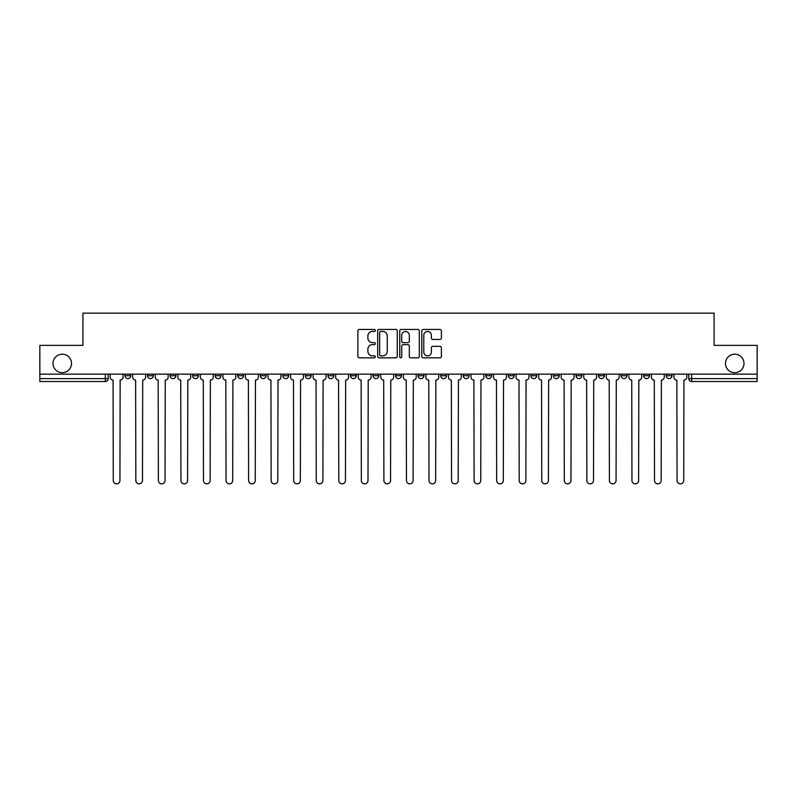 <?xml version="1.0" encoding="UTF-8"?>
<svg xmlns="http://www.w3.org/2000/svg" width="797" height="797" viewBox="0 0 797 797"><rect width="100%" height="100%" fill="white"/><g stroke="black" fill="none" stroke-linecap="round" stroke-linejoin="round"><path stroke-width="1.2" d="M375.367 330.446A0.996 0.996 0 0 0 374.381 329.45L359.298 329.45A1.415 1.415 0 0 0 357.883 330.865L357.883 356.408A1.415 1.415 0 0 0 359.298 357.833L374.381 357.833A0.996 0.996 0 0 0 375.367 356.837A0.996 0.996 0 0 0 374.381 355.841L372.428 355.841A4.543 4.543 0 0 1 367.885 351.298L367.885 349.176A4.543 4.543 0 0 1 372.428 344.633L374.381 344.633A0.996 0.996 0 0 0 375.367 343.637A0.996 0.996 0 0 0 374.381 342.65L372.428 342.65A4.543 4.543 0 0 1 367.885 338.107L367.885 335.975A4.543 4.543 0 0 1 372.428 331.432L374.381 331.432A0.996 0.996 0 0 0 375.367 330.446M725.489 363.442A9.255 9.255 0 0 0 734.744 372.697A9.255 9.255 0 0 0 743.999 363.442A9.255 9.255 0 0 0 734.744 354.197A9.255 9.255 0 0 0 725.489 363.442M53.001 363.442A9.255 9.255 0 0 0 62.256 372.697A9.255 9.255 0 0 0 71.511 363.442A9.255 9.255 0 0 0 62.256 354.197A9.255 9.255 0 0 0 53.001 363.442M666.222 374.142L666.222 375.736L672.001 375.736A2.889 2.889 0 0 1 669.111 378.625A2.889 2.889 0 0 1 666.222 375.736L666.222 374.142M576.022 375.736L576.022 374.142L576.022 375.736A2.889 2.889 0 0 0 578.911 378.625A2.889 2.889 0 0 1 576.022 375.736L581.8 375.736A2.889 2.889 0 0 1 578.911 378.625A2.889 2.889 0 0 0 581.8 375.736L581.8 374.142L581.8 375.736M373.056 374.142L373.056 375.736L378.844 375.736A2.889 2.889 0 0 1 375.945 378.625A2.889 2.889 0 0 1 373.056 375.736L373.056 374.142M305.4 374.142L305.4 375.736L311.189 375.736A2.889 2.889 0 0 1 308.3 378.625A2.889 2.889 0 0 1 305.4 375.736L305.4 374.142M260.3 374.142L260.3 375.736L266.088 375.736A2.889 2.889 0 0 1 263.189 378.625A2.889 2.889 0 0 1 260.3 375.736L260.3 374.142M237.755 374.142L237.755 375.736L243.533 375.736A2.889 2.889 0 0 1 240.644 378.625A2.889 2.889 0 0 1 237.755 375.736L237.755 374.142M192.645 374.142L192.645 375.736L198.433 375.736A2.889 2.889 0 0 1 195.544 378.625A2.889 2.889 0 0 1 192.645 375.736L192.645 374.142M439.964 339.452A1.415 1.415 0 0 0 441.389 338.038L441.389 330.865A1.415 1.415 0 0 0 439.964 329.45L423.227 329.45A1.415 1.415 0 0 0 421.802 330.865L421.802 356.408A1.415 1.415 0 0 0 423.227 357.833L439.964 357.833A1.415 1.415 0 0 0 441.389 356.408L441.389 347.751A1.415 1.415 0 0 0 439.964 346.336L432.801 346.336A1.415 1.415 0 0 0 431.386 347.751L431.386 352.045A3.796 3.796 0 0 1 427.59 355.841A3.796 3.796 0 0 1 423.795 352.045L423.795 335.228A3.796 3.796 0 0 1 427.59 331.432A3.796 3.796 0 0 1 431.386 335.228L431.386 338.038A1.415 1.415 0 0 0 432.801 339.452L439.964 339.452M39.85 374.142L39.85 345.37L82.928 345.37L82.928 313.141L714.072 313.141L714.072 345.37L757.15 345.37L757.15 374.142L39.85 374.142L39.85 378.625L108.223 378.625L108.223 374.142L108.223 378.625A2.889 2.889 0 0 1 105.334 381.514L39.85 381.514L39.85 378.625M397.255 330.865A1.415 1.415 0 0 0 395.84 329.45L379.093 329.45A1.415 1.415 0 0 0 377.678 330.865L377.678 356.408A1.415 1.415 0 0 0 379.093 357.833L395.84 357.833A1.415 1.415 0 0 0 397.255 356.408L397.255 330.865M401.16 329.45L417.907 329.45A1.415 1.415 0 0 1 419.322 330.865L419.322 356.408A1.415 1.415 0 0 1 417.907 357.833L410.734 357.833A1.415 1.415 0 0 1 409.319 356.408L409.319 346.047A1.415 1.415 0 0 0 407.905 344.633L403.143 344.633A1.415 1.415 0 0 0 401.728 346.047L401.728 356.837A0.996 0.996 0 0 1 400.732 357.833A0.996 0.996 0 0 1 399.745 356.837L399.745 330.865A1.415 1.415 0 0 1 401.16 329.45M688.777 374.142L688.777 378.625L757.15 378.625L757.15 381.514L691.666 381.514A2.889 2.889 0 0 1 688.777 378.625L688.777 374.142M757.15 374.142L757.15 378.625M672.001 374.142L672.001 375.736L672.001 374.142M643.667 374.142L643.667 375.736L649.455 375.736L649.455 374.142L649.455 375.736A2.889 2.889 0 0 1 646.566 378.625A2.889 2.889 0 0 1 643.667 375.736A2.889 2.889 0 0 0 646.566 378.625M626.9 374.142L626.9 375.736A2.889 2.889 0 0 1 624.011 378.625A2.889 2.889 0 0 1 621.122 375.736L626.9 375.736M621.122 374.142L621.122 375.736M598.567 374.142L598.567 375.736L604.355 375.736L604.355 374.142L604.355 375.736A2.889 2.889 0 0 1 601.456 378.625A2.889 2.889 0 0 1 598.567 375.736A2.889 2.889 0 0 0 601.456 378.625M553.467 374.142L553.467 375.736L559.245 375.736L559.245 374.142L559.245 375.736A2.889 2.889 0 0 1 556.356 378.625A2.889 2.889 0 0 1 553.467 375.736A2.889 2.889 0 0 0 556.356 378.625M536.7 375.736L536.7 374.142L536.7 375.736A2.889 2.889 0 0 1 533.811 378.625A2.889 2.889 0 0 1 530.912 375.736L536.7 375.736A2.889 2.889 0 0 1 533.811 378.625M530.912 374.142L530.912 375.736M514.145 374.142L514.145 375.736A2.889 2.889 0 0 1 511.256 378.625A2.889 2.889 0 0 1 508.366 375.736L514.145 375.736A2.889 2.889 0 0 1 511.256 378.625M508.366 374.142L508.366 375.736M491.6 374.142L491.6 375.736A2.889 2.889 0 0 1 488.7 378.625A2.889 2.889 0 0 1 485.811 375.736L491.6 375.736M485.811 374.142L485.811 375.736M469.044 374.142L469.044 375.736A2.889 2.889 0 0 1 466.155 378.625A2.889 2.889 0 0 1 463.266 375.736L469.044 375.736M463.266 374.142L463.266 375.736M446.489 374.142L446.489 375.736A2.889 2.889 0 0 1 443.6 378.625A2.889 2.889 0 0 1 440.711 375.736L446.489 375.736M440.711 374.142L440.711 375.736M423.944 374.142L423.944 375.736A2.889 2.889 0 0 1 421.055 378.625A2.889 2.889 0 0 1 418.156 375.736A2.889 2.889 0 0 0 421.055 378.625M418.156 374.142L418.156 375.736L423.944 375.736M401.389 374.142L401.389 375.736A2.889 2.889 0 0 1 398.5 378.625A2.889 2.889 0 0 1 395.611 375.736A2.889 2.889 0 0 0 398.5 378.625M395.611 374.142L395.611 375.736L401.389 375.736M378.844 374.142L378.844 375.736A2.889 2.889 0 0 1 375.945 378.625M356.289 374.142L356.289 375.736A2.889 2.889 0 0 1 353.4 378.625A2.889 2.889 0 0 1 350.511 375.736L356.289 375.736M350.511 374.142L350.511 375.736M333.734 374.142L333.734 375.736A2.889 2.889 0 0 1 330.845 378.625A2.889 2.889 0 0 1 327.956 375.736L333.734 375.736L333.734 374.142M327.956 374.142L327.956 375.736M311.189 374.142L311.189 375.736M288.634 374.142L288.634 375.736A2.889 2.889 0 0 1 285.744 378.625A2.889 2.889 0 0 1 282.855 375.736L288.634 375.736L288.634 374.142M282.855 374.142L282.855 375.736M266.088 374.142L266.088 375.736L266.088 374.142M243.533 375.736L243.533 374.142L243.533 375.736A2.889 2.889 0 0 1 240.644 378.625M220.978 374.142L220.978 375.736A2.889 2.889 0 0 1 218.089 378.625A2.889 2.889 0 0 1 215.2 375.736A2.889 2.889 0 0 0 218.089 378.625A2.889 2.889 0 0 0 220.978 375.736L220.978 374.142M215.2 374.142L215.2 375.736L220.978 375.736M198.433 374.142L198.433 375.736M175.878 374.142L175.878 375.736A2.889 2.889 0 0 1 172.989 378.625A2.889 2.889 0 0 1 170.1 375.736A2.889 2.889 0 0 0 172.989 378.625A2.889 2.889 0 0 0 175.878 375.736L170.1 375.736L170.1 374.142M147.545 374.142L147.545 375.736L153.333 375.736L153.333 374.142L153.333 375.736A2.889 2.889 0 0 1 150.434 378.625A2.889 2.889 0 0 1 147.545 375.736A2.889 2.889 0 0 0 150.434 378.625M124.999 374.142L124.999 375.736L130.778 375.736L130.778 374.142L130.778 375.736A2.889 2.889 0 0 1 127.889 378.625A2.889 2.889 0 0 1 124.999 375.736A2.889 2.889 0 0 0 127.889 378.625M105.334 374.142L105.334 381.514A2.889 2.889 0 0 0 108.223 378.625M380.657 331.432A0.996 0.996 0 0 0 379.661 332.429L379.661 354.854A0.996 0.996 0 0 0 380.657 355.841L382.709 355.841A4.543 4.543 0 0 0 387.252 351.298L387.252 335.975A4.543 4.543 0 0 0 382.709 331.432L380.657 331.432M409.319 335.308A3.796 3.796 0 0 0 405.524 331.512A3.796 3.796 0 0 0 401.728 335.308L401.728 341.226A1.415 1.415 0 0 0 403.143 342.65L407.905 342.65A1.415 1.415 0 0 0 409.319 341.226L409.319 335.308M110.175 374.142L110.175 377.18A2.889 2.889 0 0 0 113.064 380.069L113.284 480.541A3.327 3.327 0 0 0 116.611 483.859A3.327 3.327 0 0 0 119.939 480.541L120.148 380.069A2.889 2.889 0 0 0 123.047 377.18L123.047 374.142M132.73 374.142L132.73 377.18A2.889 2.889 0 0 0 135.62 380.069L135.839 480.541A3.327 3.327 0 0 0 139.166 483.859A3.327 3.327 0 0 0 142.484 480.541L142.703 380.069A2.889 2.889 0 0 0 145.592 377.18L145.592 374.142M155.276 374.142L155.276 377.18A2.889 2.889 0 0 0 158.175 380.069L158.384 480.541A3.327 3.327 0 0 0 161.711 483.859A3.327 3.327 0 0 0 165.039 480.541L165.258 380.069A2.889 2.889 0 0 0 168.147 377.18L168.147 374.142M177.831 374.142L177.831 377.18A2.889 2.889 0 0 0 180.72 380.069L180.939 480.541A3.327 3.327 0 0 0 184.266 483.859A3.327 3.327 0 0 0 187.594 480.541L187.803 380.069A2.889 2.889 0 0 0 190.692 377.18L190.692 374.142M200.386 374.142L200.386 377.18A2.889 2.889 0 0 0 203.275 380.069L203.494 480.541A3.327 3.327 0 0 0 206.812 483.859A3.327 3.327 0 0 0 210.139 480.541L210.358 380.069A2.889 2.889 0 0 0 213.247 377.18L213.247 374.142M222.931 374.142L222.931 377.18A2.889 2.889 0 0 0 225.82 380.069L226.039 480.541A3.327 3.327 0 0 0 229.367 483.859A3.327 3.327 0 0 0 232.694 480.541L232.903 380.069A2.889 2.889 0 0 0 235.802 377.18L235.802 374.142M245.486 374.142L245.486 377.18A2.889 2.889 0 0 0 248.375 380.069L248.594 480.541A3.327 3.327 0 0 0 251.922 483.859A3.327 3.327 0 0 0 255.239 480.541L255.458 380.069A2.889 2.889 0 0 0 258.348 377.18L258.348 374.142M268.031 374.142L268.031 377.18A2.889 2.889 0 0 0 270.93 380.069L271.139 480.541A3.327 3.327 0 0 0 274.467 483.859A3.327 3.327 0 0 0 277.794 480.541L278.014 380.069A2.889 2.889 0 0 0 280.903 377.18L280.903 374.142M290.586 374.142L290.586 377.18A2.889 2.889 0 0 0 293.475 380.069L293.695 480.541A3.327 3.327 0 0 0 297.022 483.859A3.327 3.327 0 0 0 300.349 480.541L300.559 380.069A2.889 2.889 0 0 0 303.448 377.18L303.448 374.142M313.141 374.142L313.141 377.18A2.889 2.889 0 0 0 316.03 380.069L316.25 480.541A3.327 3.327 0 0 0 319.567 483.859A3.327 3.327 0 0 0 322.895 480.541L323.114 380.069A2.889 2.889 0 0 0 326.003 377.18L326.003 374.142M335.686 374.142L335.686 377.18A2.889 2.889 0 0 0 338.576 380.069L338.795 480.541A3.327 3.327 0 0 0 342.122 483.859A3.327 3.327 0 0 0 345.45 480.541L345.659 380.069A2.889 2.889 0 0 0 348.558 377.18L348.558 374.142M358.242 374.142L358.242 377.18A2.889 2.889 0 0 0 361.131 380.069L361.35 480.541A3.327 3.327 0 0 0 364.677 483.859A3.327 3.327 0 0 0 367.995 480.541L368.214 380.069A2.889 2.889 0 0 0 371.103 377.18L371.103 374.142M380.787 374.142L380.787 377.18A2.889 2.889 0 0 0 383.686 380.069L383.895 480.541A3.327 3.327 0 0 0 387.222 483.859A3.327 3.327 0 0 0 390.55 480.541L390.769 380.069A2.889 2.889 0 0 0 393.658 377.18L393.658 374.142M403.342 374.142L403.342 377.18A2.889 2.889 0 0 0 406.231 380.069L406.45 480.541A3.327 3.327 0 0 0 409.778 483.859A3.327 3.327 0 0 0 413.105 480.541L413.314 380.069A2.889 2.889 0 0 0 416.213 377.18L416.213 374.142M425.897 374.142L425.897 377.18A2.889 2.889 0 0 0 428.786 380.069L429.005 480.541A3.327 3.327 0 0 0 432.323 483.859A3.327 3.327 0 0 0 435.65 480.541L435.869 380.069A2.889 2.889 0 0 0 438.758 377.18L438.758 374.142M448.442 374.142L448.442 377.18A2.889 2.889 0 0 0 451.341 380.069L451.55 480.541A3.327 3.327 0 0 0 454.878 483.859A3.327 3.327 0 0 0 458.205 480.541L458.424 380.069A2.889 2.889 0 0 0 461.314 377.18L461.314 374.142M470.997 374.142L470.997 377.18A2.889 2.889 0 0 0 473.886 380.069L474.105 480.541A3.327 3.327 0 0 0 477.433 483.859A3.327 3.327 0 0 0 480.75 480.541L480.97 380.069A2.889 2.889 0 0 0 483.859 377.18L483.859 374.142M493.552 374.142L493.552 377.18A2.889 2.889 0 0 0 496.441 380.069L496.651 480.541A3.327 3.327 0 0 0 499.978 483.859A3.327 3.327 0 0 0 503.305 480.541L503.525 380.069A2.889 2.889 0 0 0 506.414 377.18L506.414 374.142M516.097 374.142L516.097 377.18A2.889 2.889 0 0 0 518.986 380.069L519.206 480.541A3.327 3.327 0 0 0 522.533 483.859A3.327 3.327 0 0 0 525.861 480.541L526.07 380.069A2.889 2.889 0 0 0 528.969 377.18L528.969 374.142M538.652 374.142L538.652 377.18A2.889 2.889 0 0 0 541.542 380.069L541.761 480.541A3.327 3.327 0 0 0 545.078 483.859A3.327 3.327 0 0 0 548.406 480.541L548.625 380.069A2.889 2.889 0 0 0 551.514 377.18L551.514 374.142M561.198 374.142L561.198 377.18A2.889 2.889 0 0 0 564.097 380.069L564.306 480.541A3.327 3.327 0 0 0 567.633 483.859A3.327 3.327 0 0 0 570.961 480.541L571.18 380.069A2.889 2.889 0 0 0 574.069 377.18L574.069 374.142M583.753 374.142L583.753 377.18A2.889 2.889 0 0 0 586.642 380.069L586.861 480.541A3.327 3.327 0 0 0 590.188 483.859A3.327 3.327 0 0 0 593.506 480.541L593.725 380.069A2.889 2.889 0 0 0 596.614 377.18L596.614 374.142M606.308 374.142L606.308 377.18A2.889 2.889 0 0 0 609.197 380.069L609.406 480.541A3.327 3.327 0 0 0 612.734 483.859A3.327 3.327 0 0 0 616.061 480.541L616.28 380.069A2.889 2.889 0 0 0 619.169 377.18L619.169 374.142M628.853 374.142L628.853 377.18A2.889 2.889 0 0 0 631.742 380.069L631.961 480.541A3.327 3.327 0 0 0 635.289 483.859A3.327 3.327 0 0 0 638.616 480.541L638.825 380.069A2.889 2.889 0 0 0 641.724 377.18L641.724 374.142M651.408 374.142L651.408 377.18A2.889 2.889 0 0 0 654.297 380.069L654.516 480.541A3.327 3.327 0 0 0 657.834 483.859A3.327 3.327 0 0 0 661.161 480.541L661.38 380.069A2.889 2.889 0 0 0 664.27 377.18L664.27 374.142M673.953 374.142L673.953 377.18A2.889 2.889 0 0 0 676.852 380.069L677.061 480.541A3.327 3.327 0 0 0 680.389 483.859A3.327 3.327 0 0 0 683.716 480.541L683.936 380.069A2.889 2.889 0 0 0 686.825 377.18L686.825 374.142M691.666 374.142L691.666 381.514"/></g></svg>
